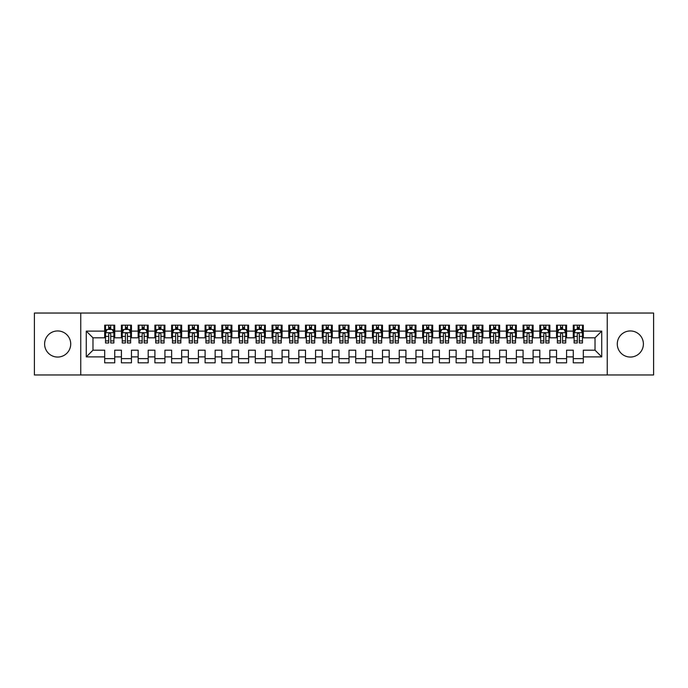 <?xml version="1.0" encoding="UTF-8"?>
<svg xmlns="http://www.w3.org/2000/svg" width="688" height="688" viewBox="0 0 688 688"><rect width="100%" height="100%" fill="white"/><g stroke="black" fill="none" stroke-linecap="round" stroke-linejoin="round"><path stroke-width="1.03" d="M630.337 330.945A13.055 13.055 0 0 0 617.282 344A13.055 13.055 0 0 0 630.337 357.055A13.055 13.055 0 0 0 643.392 344A13.055 13.055 0 0 0 630.337 330.945M57.663 330.945A13.055 13.055 0 0 0 44.608 344A13.055 13.055 0 0 0 57.663 357.055A13.055 13.055 0 0 0 70.718 344A13.055 13.055 0 0 0 57.663 330.945M607.246 374.96L653.6 374.96L653.6 313.04L607.246 313.04L607.246 374.96L80.754 374.96L80.754 313.04L34.4 313.04L34.4 374.96L80.754 374.96M607.246 313.04L80.754 313.04M86.275 356.883L86.275 331.117L104.688 331.117L104.688 337.808L92.975 337.808L92.975 350.192L86.275 356.883L104.688 356.883L104.688 362.825L114.733 362.825L114.733 356.883L121.423 356.883L121.423 362.825L131.46 362.825L131.46 356.883L138.159 356.883L138.159 362.825L148.195 362.825L148.195 356.883L154.895 356.883L154.895 362.825L164.931 362.825L164.931 356.883L171.63 356.883L171.63 362.825L181.666 362.825L181.666 356.883L188.366 356.883L188.366 362.825L198.402 362.825L198.402 356.883L205.101 356.883L205.101 362.825L215.138 362.825L215.138 356.883L221.837 356.883L221.837 362.825L231.873 362.825L231.873 356.883L238.573 356.883L238.573 362.825L248.609 362.825L248.609 356.883L255.3 356.883L255.3 362.825L265.344 362.825L265.344 356.883L272.035 356.883L272.035 362.825L282.08 362.825L282.08 356.883L288.771 356.883L288.771 362.825L298.816 362.825L298.816 356.883L305.506 356.883L305.506 362.825L315.551 362.825L315.551 356.883L322.242 356.883L322.242 362.825L332.287 362.825L332.287 356.883L338.978 356.883L338.978 362.825L349.022 362.825L349.022 356.883L355.713 356.883L355.713 362.825L365.758 362.825L365.758 356.883L372.449 356.883L372.449 362.825L382.494 362.825L382.494 356.883L389.184 356.883L389.184 362.825L399.229 362.825L399.229 356.883L405.92 356.883L405.92 362.825L415.965 362.825L415.965 356.883L422.656 356.883L422.656 362.825L432.7 362.825L432.7 356.883L439.391 356.883L439.391 362.825L449.427 362.825L449.427 356.883L456.127 356.883L456.127 362.825L466.163 362.825L466.163 356.883L472.862 356.883L472.862 362.825L482.899 362.825L482.899 356.883L489.598 356.883L489.598 362.825L499.634 362.825L499.634 356.883L506.334 356.883L506.334 362.825L516.37 362.825L516.37 356.883L523.069 356.883L523.069 362.825L533.105 362.825L533.105 356.883L539.805 356.883L539.805 362.825L549.841 362.825L549.841 356.883L556.54 356.883L556.54 362.825L566.577 362.825L566.577 356.883L573.267 356.883L573.267 362.825L583.312 362.825L583.312 350.192L595.025 350.192L595.025 337.808L583.312 337.808L583.312 331.117L601.725 331.117L601.725 356.883L583.312 356.883M583.312 331.117L583.312 325.175L573.267 325.175L573.267 331.117L566.577 331.117L566.577 325.175L556.54 325.175L556.54 331.117L549.841 331.117L549.841 325.175L539.805 325.175L539.805 331.117L533.105 331.117L533.105 325.175L523.069 325.175L523.069 331.117L516.37 331.117L516.37 325.175L506.334 325.175L506.334 331.117L499.634 331.117L499.634 325.175L489.598 325.175L489.598 331.117L482.899 331.117L482.899 325.175L472.862 325.175L472.862 331.117L466.163 331.117L466.163 325.175L456.127 325.175L456.127 331.117L449.427 331.117L449.427 325.175L439.391 325.175L439.391 331.117L432.7 331.117L432.7 325.175L422.656 325.175L422.656 331.117L415.965 331.117L415.965 325.175L405.92 325.175L405.92 331.117L399.229 331.117L399.229 325.175L389.184 325.175L389.184 331.117L382.494 331.117L382.494 325.175L372.449 325.175L372.449 331.117L365.758 331.117L365.758 325.175L355.713 325.175L355.713 331.117L349.022 331.117L349.022 325.175L338.978 325.175L338.978 331.117L332.287 331.117L332.287 325.175L322.242 325.175L322.242 331.117L315.551 331.117L315.551 325.175L305.506 325.175L305.506 331.117L298.816 331.117L298.816 325.175L288.771 325.175L288.771 331.117L282.08 331.117L282.08 325.175L272.035 325.175L272.035 331.117L265.344 331.117L265.344 325.175L255.3 325.175L255.3 331.117L248.609 331.117L248.609 325.175L238.573 325.175L238.573 331.117L231.873 331.117L231.873 325.175L221.837 325.175L221.837 331.117L215.138 331.117L215.138 325.175L205.101 325.175L205.101 331.117L198.402 331.117L198.402 325.175L188.366 325.175L188.366 331.117L181.666 331.117L181.666 325.175L171.63 325.175L171.63 331.117L164.931 331.117L164.931 325.175L154.895 325.175L154.895 331.117L148.195 331.117L148.195 325.175L138.159 325.175L138.159 331.117L131.46 331.117L131.46 325.175L121.423 325.175L121.423 331.117L114.733 331.117L114.733 325.175L104.688 325.175L104.688 331.117M566.577 356.883L566.577 350.192L573.267 350.192L573.267 356.883M601.725 331.117L595.025 337.808M549.841 356.883L549.841 350.192L556.54 350.192L556.54 356.883M573.267 331.117L573.267 337.808L566.577 337.808L566.577 331.117M533.105 356.883L533.105 350.192L539.805 350.192L539.805 356.883M556.54 331.117L556.54 337.808L549.841 337.808L549.841 331.117M516.37 356.883L516.37 350.192L523.069 350.192L523.069 356.883M539.805 331.117L539.805 337.808L533.105 337.808L533.105 331.117M499.634 356.883L499.634 350.192L506.334 350.192L506.334 356.883M523.069 331.117L523.069 337.808L516.37 337.808L516.37 331.117M482.899 356.883L482.899 350.192L489.598 350.192L489.598 356.883M506.334 331.117L506.334 337.808L499.634 337.808L499.634 331.117M466.163 356.883L466.163 350.192L472.862 350.192L472.862 356.883M489.598 331.117L489.598 337.808L482.899 337.808L482.899 331.117M449.427 356.883L449.427 350.192L456.127 350.192L456.127 356.883M472.862 331.117L472.862 337.808L466.163 337.808L466.163 331.117M432.7 356.883L432.7 350.192L439.391 350.192L439.391 356.883M456.127 331.117L456.127 337.808L449.427 337.808L449.427 331.117M415.965 356.883L415.965 350.192L422.656 350.192L422.656 356.883M439.391 331.117L439.391 337.808L432.7 337.808L432.7 331.117M399.229 356.883L399.229 350.192L405.92 350.192L405.92 356.883M422.656 331.117L422.656 337.808L415.965 337.808L415.965 331.117M382.494 356.883L382.494 350.192L389.184 350.192L389.184 356.883M405.92 331.117L405.92 337.808L399.229 337.808L399.229 331.117M365.758 356.883L365.758 350.192L372.449 350.192L372.449 356.883M389.184 331.117L389.184 337.808L382.494 337.808L382.494 331.117M349.022 356.883L349.022 350.192L355.713 350.192L355.713 356.883M372.449 331.117L372.449 337.808L365.758 337.808L365.758 331.117M332.287 356.883L332.287 350.192L338.978 350.192L338.978 356.883M355.713 331.117L355.713 337.808L349.022 337.808L349.022 331.117M315.551 356.883L315.551 350.192L322.242 350.192L322.242 356.883M338.978 331.117L338.978 337.808L332.287 337.808L332.287 331.117M298.816 356.883L298.816 350.192L305.506 350.192L305.506 356.883M322.242 331.117L322.242 337.808L315.551 337.808L315.551 331.117M282.08 356.883L282.08 350.192L288.771 350.192L288.771 356.883M305.506 331.117L305.506 337.808L298.816 337.808L298.816 331.117M265.344 356.883L265.344 350.192L272.035 350.192L272.035 356.883M288.771 331.117L288.771 337.808L282.08 337.808L282.08 331.117M248.609 356.883L248.609 350.192L255.3 350.192L255.3 356.883M272.035 331.117L272.035 337.808L265.344 337.808L265.344 331.117M231.873 356.883L231.873 350.192L238.573 350.192L238.573 356.883M255.3 331.117L255.3 337.808L248.609 337.808L248.609 331.117M215.138 356.883L215.138 350.192L221.837 350.192L221.837 356.883M238.573 331.117L238.573 337.808L231.873 337.808L231.873 331.117M198.402 356.883L198.402 350.192L205.101 350.192L205.101 356.883M221.837 331.117L221.837 337.808L215.138 337.808L215.138 331.117M181.666 356.883L181.666 350.192L188.366 350.192L188.366 356.883M205.101 331.117L205.101 337.808L198.402 337.808L198.402 331.117M164.931 356.883L164.931 350.192L171.63 350.192L171.63 356.883M188.366 331.117L188.366 337.808L181.666 337.808L181.666 331.117M148.195 356.883L148.195 350.192L154.895 350.192L154.895 356.883M171.63 331.117L171.63 337.808L164.931 337.808L164.931 331.117M131.46 356.883L131.46 350.192L138.159 350.192L138.159 356.883M154.895 331.117L154.895 337.808L148.195 337.808L148.195 331.117M114.733 356.883L114.733 350.192L121.423 350.192L121.423 356.883M138.159 331.117L138.159 337.808L131.46 337.808L131.46 331.117M92.975 350.192L104.688 350.192L104.688 356.883M121.423 331.117L121.423 337.808L114.733 337.808L114.733 331.117M573.267 329.354L574.11 329.354M582.478 329.354L583.312 329.354M556.54 329.354L557.375 329.354M565.742 329.354L566.577 329.354M539.805 329.354L540.639 329.354M549.007 329.354L549.841 329.354M523.069 329.354L523.903 329.354M532.271 329.354L533.105 329.354M506.334 329.354L507.168 329.354M515.536 329.354L516.37 329.354M489.598 329.354L490.432 329.354M498.8 329.354L499.634 329.354M472.862 329.354L473.697 329.354M482.064 329.354L482.899 329.354M456.127 329.354L456.961 329.354M465.329 329.354L466.163 329.354M439.391 329.354L440.225 329.354M448.593 329.354L449.427 329.354M422.656 329.354L423.49 329.354M431.858 329.354L432.7 329.354M405.92 329.354L406.754 329.354M415.122 329.354L415.965 329.354M389.184 329.354L390.019 329.354M398.386 329.354L399.229 329.354M372.449 329.354L373.283 329.354M381.651 329.354L382.494 329.354M355.713 329.354L356.547 329.354M364.915 329.354L365.758 329.354M338.978 329.354L339.82 329.354M348.18 329.354L349.022 329.354M322.242 329.354L323.085 329.354M331.453 329.354L332.287 329.354M305.506 329.354L306.349 329.354M314.717 329.354L315.551 329.354M288.771 329.354L289.614 329.354M297.981 329.354L298.816 329.354M272.035 329.354L272.878 329.354M281.246 329.354L282.08 329.354M255.3 329.354L256.142 329.354M264.51 329.354L265.344 329.354M238.573 329.354L239.407 329.354M247.775 329.354L248.609 329.354M221.837 329.354L222.671 329.354M231.039 329.354L231.873 329.354M205.101 329.354L205.936 329.354M214.303 329.354L215.138 329.354M188.366 329.354L189.2 329.354M197.568 329.354L198.402 329.354M171.63 329.354L172.464 329.354M180.832 329.354L181.666 329.354M154.895 329.354L155.729 329.354M164.097 329.354L164.931 329.354M138.159 329.354L138.993 329.354M147.361 329.354L148.195 329.354M121.423 329.354L122.258 329.354M130.625 329.354L131.46 329.354M104.688 329.354L105.522 329.354M113.89 329.354L114.733 329.354M104.688 358.646L114.733 358.646M121.423 358.646L131.46 358.646M138.159 358.646L148.195 358.646M154.895 358.646L164.931 358.646M171.63 358.646L181.666 358.646M188.366 358.646L198.402 358.646M205.101 358.646L215.138 358.646M221.837 358.646L231.873 358.646M238.573 358.646L248.609 358.646M255.3 358.646L265.344 358.646M272.035 358.646L282.08 358.646M288.771 358.646L298.816 358.646M305.506 358.646L315.551 358.646M322.242 358.646L332.287 358.646M338.978 358.646L349.022 358.646M355.713 358.646L365.758 358.646M372.449 358.646L382.494 358.646M389.184 358.646L399.229 358.646M405.92 358.646L415.965 358.646M422.656 358.646L432.7 358.646M439.391 358.646L449.427 358.646M456.127 358.646L466.163 358.646M472.862 358.646L482.899 358.646M489.598 358.646L499.634 358.646M506.334 358.646L516.37 358.646M523.069 358.646L533.105 358.646M539.805 358.646L549.841 358.646M556.54 358.646L566.577 358.646M573.267 358.646L583.312 358.646M86.275 331.117L92.975 337.808M595.025 350.192L601.725 356.883M110.716 327.35L108.704 327.35M113.89 340.895L110.716 340.895L110.716 342.994L113.89 342.994L113.89 332.786L112.221 329.44L107.199 329.44L105.522 332.786L105.522 342.994L108.704 342.994L108.704 340.895L105.522 340.895M105.522 332.786L105.522 325.175M113.89 332.786L113.89 325.175M108.704 329.44L108.704 325.175M110.716 325.175L110.716 329.44M110.716 340.895L110.716 334.041C110.046 332.751 109.375 332.751 108.704 334.041L108.704 340.895M110.716 329.354L108.704 329.354M127.443 327.35L125.44 327.35M130.625 340.895L127.443 340.895L127.443 342.994L130.625 342.994L130.625 332.786L128.957 329.44L123.935 329.44L122.258 332.786L122.258 342.994L125.44 342.994L125.44 340.895L122.258 340.895M122.258 332.786L122.258 325.175M130.625 332.786L130.625 325.175M125.44 329.44L125.44 325.175M127.443 325.175L127.443 329.44M127.443 340.895L127.443 334.041C126.781 332.751 126.11 332.751 125.44 334.041L125.44 340.895M127.443 329.354L125.44 329.354M144.179 327.35L142.175 327.35M147.361 340.895L144.179 340.895L144.179 342.994L147.361 342.994L147.361 332.786L145.693 329.44L140.67 329.44L138.993 332.786L138.993 342.994L142.175 342.994L142.175 340.895L138.993 340.895M138.993 332.786L138.993 325.175M147.361 332.786L147.361 325.175M142.175 329.44L142.175 325.175M144.179 325.175L144.179 329.44M144.179 340.895L144.179 334.041C143.517 332.751 142.846 332.751 142.175 334.041L142.175 340.895M144.179 329.354L142.175 329.354M160.915 327.35L158.911 327.35M164.097 340.895L160.915 340.895L160.915 342.994L164.097 342.994L164.097 332.786L162.42 329.44L157.406 329.44L155.729 332.786L155.729 342.994L158.911 342.994L158.911 340.895L155.729 340.895M155.729 332.786L155.729 325.175M164.097 332.786L164.097 325.175M158.911 329.44L158.911 325.175M160.915 325.175L160.915 329.44M160.915 340.895L160.915 334.041C160.252 332.751 159.582 332.751 158.911 334.041L158.911 340.895M160.915 329.354L158.911 329.354M177.65 327.35L175.646 327.35M180.832 340.895L177.65 340.895L177.65 342.994L180.832 342.994L180.832 332.786L179.155 329.44L174.141 329.44L172.464 332.786L172.464 342.994L175.646 342.994L175.646 340.895L172.464 340.895M172.464 332.786L172.464 325.175M180.832 332.786L180.832 325.175M175.646 329.44L175.646 325.175M177.65 325.175L177.65 329.44M177.65 340.895L177.65 334.041C176.988 332.751 176.317 332.751 175.646 334.041L175.646 340.895M177.65 329.354L175.646 329.354M194.386 327.35L192.382 327.35M197.568 340.895L194.386 340.895L194.386 342.994L197.568 342.994L197.568 332.786L195.891 329.44L190.877 329.44L189.2 332.786L189.2 342.994L192.382 342.994L192.382 340.895L189.2 340.895M189.2 332.786L189.2 325.175M197.568 332.786L197.568 325.175M192.382 329.44L192.382 325.175M194.386 325.175L194.386 329.44M194.386 340.895L194.386 334.041C193.724 332.751 193.053 332.751 192.382 334.041L192.382 340.895M194.386 329.354L192.382 329.354M211.121 327.35L209.118 327.35M214.303 340.895L211.121 340.895L211.121 342.994L214.303 342.994L214.303 332.786L212.626 329.44L207.613 329.44L205.936 332.786L205.936 342.994L209.118 342.994L209.118 340.895L205.936 340.895M205.936 332.786L205.936 325.175M214.303 332.786L214.303 325.175M209.118 329.44L209.118 325.175M211.121 325.175L211.121 329.44M211.121 340.895L211.121 334.041C210.451 332.751 209.788 332.751 209.118 334.041L209.118 340.895M211.121 329.354L209.118 329.354M227.857 327.35L225.853 327.35M231.039 340.895L227.857 340.895L227.857 342.994L231.039 342.994L231.039 332.786L229.362 329.44L224.34 329.44L222.671 332.786L222.671 342.994L225.853 342.994L225.853 340.895L222.671 340.895M222.671 332.786L222.671 325.175M231.039 332.786L231.039 325.175M225.853 329.44L225.853 325.175M227.857 325.175L227.857 329.44M227.857 340.895L227.857 334.041C227.186 332.751 226.524 332.751 225.853 334.041L225.853 340.895M227.857 329.354L225.853 329.354M244.593 327.35L242.589 327.35M247.775 340.895L244.593 340.895L244.593 342.994L247.775 342.994L247.775 332.786L246.098 329.44L241.075 329.44L239.407 332.786L239.407 342.994L242.589 342.994L242.589 340.895L239.407 340.895M239.407 332.786L239.407 325.175M247.775 332.786L247.775 325.175M242.589 329.44L242.589 325.175M244.593 325.175L244.593 329.44M244.593 340.895L244.593 334.041C243.922 332.751 243.26 332.751 242.589 334.041L242.589 340.895M244.593 329.354L242.589 329.354M261.328 327.35L259.324 327.35M264.51 340.895L261.328 340.895L261.328 342.994L264.51 342.994L264.51 332.786L262.833 329.44L257.811 329.44L256.142 332.786L256.142 342.994L259.324 342.994L259.324 340.895L256.142 340.895M256.142 332.786L256.142 325.175M264.51 332.786L264.51 325.175M259.324 329.44L259.324 325.175M261.328 325.175L261.328 329.44M261.328 340.895L261.328 334.041C260.657 332.751 259.987 332.751 259.324 334.041L259.324 340.895M261.328 329.354L259.324 329.354M278.064 327.35L276.051 327.35M281.246 340.895L278.064 340.895L278.064 342.994L281.246 342.994L281.246 332.786L279.569 329.44L274.546 329.44L272.878 332.786L272.878 342.994L276.051 342.994L276.051 340.895L272.878 340.895M272.878 332.786L272.878 325.175M281.246 332.786L281.246 325.175M276.051 329.44L276.051 325.175M278.064 325.175L278.064 329.44M278.064 340.895L278.064 334.041C277.393 332.751 276.722 332.751 276.051 334.041L276.051 340.895M278.064 329.354L276.051 329.354M294.799 327.35L292.787 327.35M297.981 340.895L294.799 340.895L294.799 342.994L297.981 342.994L297.981 332.786L296.304 329.44L291.282 329.44L289.614 332.786L289.614 342.994L292.787 342.994L292.787 340.895L289.614 340.895M289.614 332.786L289.614 325.175M297.981 332.786L297.981 325.175M292.787 329.44L292.787 325.175M294.799 325.175L294.799 329.44M294.799 340.895L294.799 334.041C294.129 332.751 293.458 332.751 292.787 334.041L292.787 340.895M294.799 329.354L292.787 329.354M311.535 327.35L309.523 327.35M314.717 340.895L311.535 340.895L311.535 342.994L314.717 342.994L314.717 332.786L313.04 329.44L308.018 329.44L306.349 332.786L306.349 342.994L309.523 342.994L309.523 340.895L306.349 340.895M306.349 332.786L306.349 325.175M314.717 332.786L314.717 325.175M309.523 329.44L309.523 325.175M311.535 325.175L311.535 329.44M311.535 340.895L311.535 334.041C310.864 332.751 310.193 332.751 309.523 334.041L309.523 340.895M311.535 329.354L309.523 329.354M328.271 327.35L326.258 327.35M331.453 340.895L328.271 340.895L328.271 342.994L331.453 342.994L331.453 332.786L329.776 329.44L324.753 329.44L323.085 332.786L323.085 342.994L326.258 342.994L326.258 340.895L323.085 340.895M323.085 332.786L323.085 325.175M331.453 332.786L331.453 325.175M326.258 329.44L326.258 325.175M328.271 325.175L328.271 329.44M328.271 340.895L328.271 334.041C327.6 332.751 326.929 332.751 326.258 334.041L326.258 340.895M328.271 329.354L326.258 329.354M345.006 327.35L342.994 327.35M348.18 340.895L345.006 340.895L345.006 342.994L348.18 342.994L348.18 332.786L346.511 329.44L341.489 329.44L339.82 332.786L339.82 342.994L342.994 342.994L342.994 340.895L339.82 340.895M339.82 332.786L339.82 325.175M348.18 332.786L348.18 325.175M342.994 329.44L342.994 325.175M345.006 325.175L345.006 329.44M345.006 340.895L345.006 334.041C344.335 332.751 343.665 332.751 342.994 334.041L342.994 340.895M345.006 329.354L342.994 329.354M361.742 327.35L359.729 327.35M364.915 340.895L361.742 340.895L361.742 342.994L364.915 342.994L364.915 332.786L363.247 329.44L358.224 329.44L356.547 332.786L356.547 342.994L359.729 342.994L359.729 340.895L356.547 340.895M356.547 332.786L356.547 325.175M364.915 332.786L364.915 325.175M359.729 329.44L359.729 325.175M361.742 325.175L361.742 329.44M361.742 340.895L361.742 334.041C361.071 332.751 360.4 332.751 359.729 334.041L359.729 340.895M361.742 329.354L359.729 329.354M378.477 327.35L376.465 327.35M381.651 340.895L378.477 340.895L378.477 342.994L381.651 342.994L381.651 332.786L379.982 329.44L374.96 329.44L373.283 332.786L373.283 342.994L376.465 342.994L376.465 340.895L373.283 340.895M373.283 332.786L373.283 325.175M381.651 332.786L381.651 325.175M376.465 329.44L376.465 325.175M378.477 325.175L378.477 329.44M378.477 340.895L378.477 334.041C377.807 332.751 377.136 332.751 376.465 334.041L376.465 340.895M378.477 329.354L376.465 329.354M395.213 327.35L393.201 327.35M398.386 340.895L395.213 340.895L395.213 342.994L398.386 342.994L398.386 332.786L396.718 329.44L391.696 329.44L390.019 332.786L390.019 342.994L393.201 342.994L393.201 340.895L390.019 340.895M390.019 332.786L390.019 325.175M398.386 332.786L398.386 325.175M393.201 329.44L393.201 325.175M395.213 325.175L395.213 329.44M395.213 340.895L395.213 334.041C394.542 332.751 393.871 332.751 393.201 334.041L393.201 340.895M395.213 329.354L393.201 329.354M411.949 327.35L409.936 327.35M415.122 340.895L411.949 340.895L411.949 342.994L415.122 342.994L415.122 332.786L413.454 329.44L408.431 329.44L406.754 332.786L406.754 342.994L409.936 342.994L409.936 340.895L406.754 340.895M406.754 332.786L406.754 325.175M415.122 332.786L415.122 325.175M409.936 329.44L409.936 325.175M411.949 325.175L411.949 329.44M411.949 340.895L411.949 334.041C411.278 332.751 410.607 332.751 409.936 334.041L409.936 340.895M411.949 329.354L409.936 329.354M428.676 327.35L426.672 327.35M431.858 340.895L428.676 340.895L428.676 342.994L431.858 342.994L431.858 332.786L430.189 329.44L425.167 329.44L423.49 332.786L423.49 342.994L426.672 342.994L426.672 340.895L423.49 340.895M423.49 332.786L423.49 325.175M431.858 332.786L431.858 325.175M426.672 329.44L426.672 325.175M428.676 325.175L428.676 329.44M428.676 340.895L428.676 334.041C428.013 332.751 427.343 332.751 426.672 334.041L426.672 340.895M428.676 329.354L426.672 329.354M445.411 327.35L443.407 327.35M448.593 340.895L445.411 340.895L445.411 342.994L448.593 342.994L448.593 332.786L446.925 329.44L441.902 329.44L440.225 332.786L440.225 342.994L443.407 342.994L443.407 340.895L440.225 340.895M440.225 332.786L440.225 325.175M448.593 332.786L448.593 325.175M443.407 329.44L443.407 325.175M445.411 325.175L445.411 329.44M445.411 340.895L445.411 334.041C444.749 332.751 444.078 332.751 443.407 334.041L443.407 340.895M445.411 329.354L443.407 329.354M462.147 327.35L460.143 327.35M465.329 340.895L462.147 340.895L462.147 342.994L465.329 342.994L465.329 332.786L463.66 329.44L458.638 329.44L456.961 332.786L456.961 342.994L460.143 342.994L460.143 340.895L456.961 340.895M456.961 332.786L456.961 325.175M465.329 332.786L465.329 325.175M460.143 329.44L460.143 325.175M462.147 325.175L462.147 329.44M462.147 340.895L462.147 334.041C461.485 332.751 460.814 332.751 460.143 334.041L460.143 340.895M462.147 329.354L460.143 329.354M478.882 327.35L476.879 327.35M482.064 340.895L478.882 340.895L478.882 342.994L482.064 342.994L482.064 332.786L480.387 329.44L475.374 329.44L473.697 332.786L473.697 342.994L476.879 342.994L476.879 340.895L473.697 340.895M473.697 332.786L473.697 325.175M482.064 332.786L482.064 325.175M476.879 329.44L476.879 325.175M478.882 325.175L478.882 329.44M478.882 340.895L478.882 334.041C478.22 332.751 477.549 332.751 476.879 334.041L476.879 340.895M478.882 329.354L476.879 329.354M495.618 327.35L493.614 327.35M498.8 340.895L495.618 340.895L495.618 342.994L498.8 342.994L498.8 332.786L497.123 329.44L492.109 329.44L490.432 332.786L490.432 342.994L493.614 342.994L493.614 340.895L490.432 340.895M490.432 332.786L490.432 325.175M498.8 332.786L498.8 325.175M493.614 329.44L493.614 325.175M495.618 325.175L495.618 329.44M495.618 340.895L495.618 334.041C494.956 332.751 494.285 332.751 493.614 334.041L493.614 340.895M495.618 329.354L493.614 329.354M512.354 327.35L510.35 327.35M515.536 340.895L512.354 340.895L512.354 342.994L515.536 342.994L515.536 332.786L513.859 329.44L508.845 329.44L507.168 332.786L507.168 342.994L510.35 342.994L510.35 340.895L507.168 340.895M507.168 332.786L507.168 325.175M515.536 332.786L515.536 325.175M510.35 329.44L510.35 325.175M512.354 325.175L512.354 329.44M512.354 340.895L512.354 334.041C511.683 332.751 511.021 332.751 510.35 334.041L510.35 340.895M512.354 329.354L510.35 329.354M529.089 327.35L527.085 327.35M532.271 340.895L529.089 340.895L529.089 342.994L532.271 342.994L532.271 332.786L530.594 329.44L525.58 329.44L523.903 332.786L523.903 342.994L527.085 342.994L527.085 340.895L523.903 340.895M523.903 332.786L523.903 325.175M532.271 332.786L532.271 325.175M527.085 329.44L527.085 325.175M529.089 325.175L529.089 329.44M529.089 340.895L529.089 334.041C528.418 332.751 527.756 332.751 527.085 334.041L527.085 340.895M529.089 329.354L527.085 329.354M545.825 327.35L543.821 327.35M549.007 340.895L545.825 340.895L545.825 342.994L549.007 342.994L549.007 332.786L547.33 329.44L542.307 329.44L540.639 332.786L540.639 342.994L543.821 342.994L543.821 340.895L540.639 340.895M540.639 332.786L540.639 325.175M549.007 332.786L549.007 325.175M543.821 329.44L543.821 325.175M545.825 325.175L545.825 329.44M545.825 340.895L545.825 334.041C545.154 332.751 544.492 332.751 543.821 334.041L543.821 340.895M545.825 329.354L543.821 329.354M562.56 327.35L560.557 327.35M565.742 340.895L562.56 340.895L562.56 342.994L565.742 342.994L565.742 332.786L564.065 329.44L559.043 329.44L557.375 332.786L557.375 342.994L560.557 342.994L560.557 340.895L557.375 340.895M557.375 332.786L557.375 325.175M565.742 332.786L565.742 325.175M560.557 329.44L560.557 325.175M562.56 325.175L562.56 329.44M562.56 340.895L562.56 334.041C561.89 332.751 561.219 332.751 560.557 334.041L560.557 340.895M562.56 329.354L560.557 329.354M579.296 327.35L577.284 327.35M582.478 340.895L579.296 340.895L579.296 342.994L582.478 342.994L582.478 332.786L580.801 329.44L575.779 329.44L574.11 332.786L574.11 342.994L577.284 342.994L577.284 340.895L574.11 340.895M574.11 332.786L574.11 325.175M582.478 332.786L582.478 325.175M577.284 329.44L577.284 325.175M579.296 325.175L579.296 329.44M579.296 340.895L579.296 334.041C578.625 332.751 577.954 332.751 577.284 334.041L577.284 340.895M579.296 329.354L577.284 329.354M113.847 332.7L105.565 332.7M105.522 329.638L107.096 329.638M112.316 329.638L113.89 329.638M108.704 336.415L105.522 336.415M113.89 336.415L110.716 336.415M110.716 328.417L108.704 328.417M130.582 332.7L122.301 332.7M122.258 329.638L123.831 329.638M129.052 329.638L130.625 329.638M125.44 336.415L122.258 336.415M130.625 336.415L127.443 336.415M127.443 328.417L125.44 328.417M147.318 332.7L139.036 332.7M138.993 329.638L140.567 329.638M145.787 329.638L147.361 329.638M142.175 336.415L138.993 336.415M147.361 336.415L144.179 336.415M144.179 328.417L142.175 328.417M164.054 332.7L155.772 332.7M155.729 329.638L157.303 329.638M162.523 329.638L164.097 329.638M158.911 336.415L155.729 336.415M164.097 336.415L160.915 336.415M160.915 328.417L158.911 328.417M180.789 332.7L172.507 332.7M172.464 329.638L174.038 329.638M179.258 329.638L180.832 329.638M175.646 336.415L172.464 336.415M180.832 336.415L177.65 336.415M177.65 328.417L175.646 328.417M197.525 332.7L189.243 332.7M189.2 329.638L190.774 329.638M195.994 329.638L197.568 329.638M192.382 336.415L189.2 336.415M197.568 336.415L194.386 336.415M194.386 328.417L192.382 328.417M214.26 332.7L205.979 332.7M205.936 329.638L207.509 329.638M212.73 329.638L214.303 329.638M209.118 336.415L205.936 336.415M214.303 336.415L211.121 336.415M211.121 328.417L209.118 328.417M230.996 332.7L222.714 332.7M222.671 329.638L224.245 329.638M229.465 329.638L231.039 329.638M225.853 336.415L222.671 336.415M231.039 336.415L227.857 336.415M227.857 328.417L225.853 328.417M247.732 332.7L239.45 332.7M239.407 329.638L240.981 329.638M246.201 329.638L247.775 329.638M242.589 336.415L239.407 336.415M247.775 336.415L244.593 336.415M244.593 328.417L242.589 328.417M264.467 332.7L256.185 332.7M256.142 329.638L257.716 329.638M262.936 329.638L264.51 329.638M259.324 336.415L256.142 336.415M264.51 336.415L261.328 336.415M261.328 328.417L259.324 328.417M281.203 332.7L272.921 332.7M272.878 329.638L274.452 329.638M279.672 329.638L281.246 329.638M276.051 336.415L272.878 336.415M281.246 336.415L278.064 336.415M278.064 328.417L276.051 328.417M297.938 332.7L289.657 332.7M289.614 329.638L291.187 329.638M296.408 329.638L297.981 329.638M292.787 336.415L289.614 336.415M297.981 336.415L294.799 336.415M294.799 328.417L292.787 328.417M314.674 332.7L306.384 332.7M306.349 329.638L307.923 329.638M313.143 329.638L314.717 329.638M309.523 336.415L306.349 336.415M314.717 336.415L311.535 336.415M311.535 328.417L309.523 328.417M331.41 332.7L323.119 332.7M323.085 329.638L324.65 329.638M329.879 329.638L331.453 329.638M326.258 336.415L323.085 336.415M331.453 336.415L328.271 336.415M328.271 328.417L326.258 328.417M348.145 332.7L339.855 332.7M339.82 329.638L341.386 329.638M346.614 329.638L348.18 329.638M342.994 336.415L339.82 336.415M348.18 336.415L345.006 336.415M345.006 328.417L342.994 328.417M364.881 332.7L356.59 332.7M356.547 329.638L358.121 329.638M363.35 329.638L364.915 329.638M359.729 336.415L356.547 336.415M364.915 336.415L361.742 336.415M361.742 328.417L359.729 328.417M381.616 332.7L373.326 332.7M373.283 329.638L374.857 329.638M380.077 329.638L381.651 329.638M376.465 336.415L373.283 336.415M381.651 336.415L378.477 336.415M378.477 328.417L376.465 328.417M398.343 332.7L390.062 332.7M390.019 329.638L391.592 329.638M396.813 329.638L398.386 329.638M393.201 336.415L390.019 336.415M398.386 336.415L395.213 336.415M395.213 328.417L393.201 328.417M415.079 332.7L406.797 332.7M406.754 329.638L408.328 329.638M413.548 329.638L415.122 329.638M409.936 336.415L406.754 336.415M415.122 336.415L411.949 336.415M411.949 328.417L409.936 328.417M431.815 332.7L423.533 332.7M423.49 329.638L425.064 329.638M430.284 329.638L431.858 329.638M426.672 336.415L423.49 336.415M431.858 336.415L428.676 336.415M428.676 328.417L426.672 328.417M448.55 332.7L440.268 332.7M440.225 329.638L441.799 329.638M447.019 329.638L448.593 329.638M443.407 336.415L440.225 336.415M448.593 336.415L445.411 336.415M445.411 328.417L443.407 328.417M465.286 332.7L457.004 332.7M456.961 329.638L458.535 329.638M463.755 329.638L465.329 329.638M460.143 336.415L456.961 336.415M465.329 336.415L462.147 336.415M462.147 328.417L460.143 328.417M482.021 332.7L473.74 332.7M473.697 329.638L475.27 329.638M480.491 329.638L482.064 329.638M476.879 336.415L473.697 336.415M482.064 336.415L478.882 336.415M478.882 328.417L476.879 328.417M498.757 332.7L490.475 332.7M490.432 329.638L492.006 329.638M497.226 329.638L498.8 329.638M493.614 336.415L490.432 336.415M498.8 336.415L495.618 336.415M495.618 328.417L493.614 328.417M515.493 332.7L507.211 332.7M507.168 329.638L508.742 329.638M513.962 329.638L515.536 329.638M510.35 336.415L507.168 336.415M515.536 336.415L512.354 336.415M512.354 328.417L510.35 328.417M532.228 332.7L523.946 332.7M523.903 329.638L525.477 329.638M530.697 329.638L532.271 329.638M527.085 336.415L523.903 336.415M532.271 336.415L529.089 336.415M529.089 328.417L527.085 328.417M548.964 332.7L540.682 332.7M540.639 329.638L542.213 329.638M547.433 329.638L549.007 329.638M543.821 336.415L540.639 336.415M549.007 336.415L545.825 336.415M545.825 328.417L543.821 328.417M565.699 332.7L557.418 332.7M557.375 329.638L558.948 329.638M564.169 329.638L565.742 329.638M560.557 336.415L557.375 336.415M565.742 336.415L562.56 336.415M562.56 328.417L560.557 328.417M582.435 332.7L574.153 332.7M574.11 329.638L575.684 329.638M580.904 329.638L582.478 329.638M577.284 336.415L574.11 336.415M582.478 336.415L579.296 336.415M579.296 328.417L577.284 328.417"/></g></svg>
